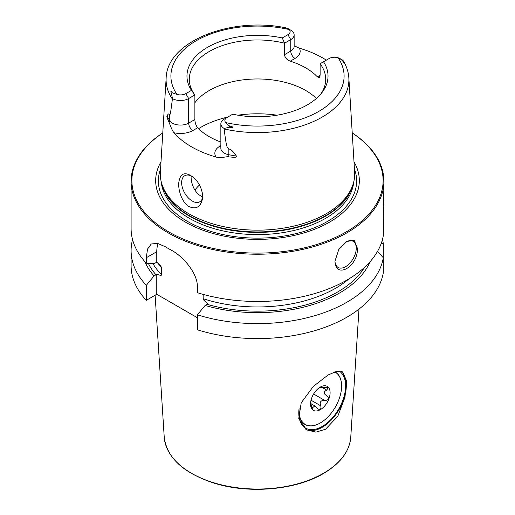 <?xml version="1.0" encoding="UTF-8"?>
<svg xmlns="http://www.w3.org/2000/svg" width="515" height="515" viewBox="0 0 515 515"><rect width="100%" height="100%" fill="white"/><g stroke="black" fill="none" stroke-linecap="round" stroke-linejoin="round"><path stroke-width="0.77" d="M197.38 317.729L156.772 294.277L156.772 274.218C160.249 275.474 161.807 275.609 161.459 274.624L161.459 267.253L160.126 265.109L156.772 262.244L156.772 251.687L146.312 257.725L146.312 263.204A126.4 72.976 180 0 1 131.1 228.499L131.1 181.241A126.4 72.976 180 0 1 162.772 132.928M146.312 257.725L147.515 249.06L151.249 244.013L157.403 243.331L165.328 246.743A126.4 72.976 180 0 0 168.122 248.41A126.4 72.976 180 0 0 171.006 250.02C183.243 256.251 198.005 273.768 197.38 287.216L197.38 292.694A126.4 72.976 180 0 0 383.302 235.6L383.9 181.241A126.4 72.976 0 0 0 352.228 132.928M383.9 181.241A126.4 72.976 0 0 1 305.871 248.668A126.4 72.976 0 0 1 168.122 232.844A126.4 72.976 180 0 1 131.1 181.241M156.772 262.244L154.043 263.661L146.312 263.204M203.161 294.387L203.161 298.7C202.807 299.279 204.371 300.947 207.848 303.708L205.118 305.434A115.959 66.95 0 0 0 370.137 261.614M197.38 314.826L197.38 329.806A126.4 72.976 180 0 0 383.302 272.712L383.302 257.732A126.4 72.976 180 0 1 197.38 314.826L205.118 305.434M156.772 251.687A32.104 18.534 60 0 1 158.144 243.505M144.863 261.614A115.959 66.95 0 0 0 154.043 275.95L146.312 285.336L146.312 300.322A126.4 72.976 180 0 1 131.1 265.611L131.1 250.631A126.4 72.976 180 0 1 132.561 239.565M146.312 300.322L156.772 294.277M325.544 429.24L315.901 432.137L306.702 429.896L298.745 418.714L301.217 402.794L313.332 386.411L328.074 374.997L336.462 371.418L342.655 371.882L346.582 380.984L344.947 397.31L337.84 416.146L325.544 429.24M305.865 429.375A34.106 19.692 120 0 0 322.197 427.302A34.106 19.692 -60 0 0 343.898 399.074A34.106 19.692 -60 0 0 341.13 371.276M339.205 371.064A33.108 19.113 -60 0 1 343.692 397.735A33.108 19.113 -60 0 1 322.197 426.484A33.108 19.113 120 0 1 298.784 412.966A33.108 19.113 120 0 1 299.015 409.032M334.905 371.849A30.276 17.478 -60 0 1 341.6 385.935A30.276 17.478 -60 0 1 341.6 386.012M299.099 408.691A30.095 17.375 -60 0 0 320.317 422.944L320.317 422.944A30.095 17.375 120 0 0 341.6 386.083A30.095 17.375 120 0 0 334.653 371.933M320.188 423.015A30.276 17.478 -60 0 1 298.809 411.775M320.317 409.67A13.847 7.995 120 0 0 330.102 392.72A13.847 7.995 120 0 0 320.317 387.068L320.317 387.068A13.847 7.995 -60 0 0 310.526 404.018A13.847 7.995 -60 0 0 320.317 409.67M310.745 403.535L314.832 405.891L318.289 409.174L320.105 409.303C321.006 408.846 321.206 407.68 320.703 405.794L311.015 400.2M326.883 395.79L326.787 395.732C329.626 398.398 329.008 400.001 324.926 400.541C320.793 400.187 319.384 401.938 320.703 405.794M320.504 386.971L320.105 387.19L320.703 387.087L320.343 387.692L328.042 387.621L326.787 390.119C323.381 391.78 323.381 393.647 326.787 395.732L326.452 395.539M314.832 405.891L312.753 407.571L311.137 406.638M310.629 402.363L312.058 408.813L312.753 407.571M146.312 285.336A126.4 72.976 180 0 1 131.1 250.631M382.439 239.565A126.4 72.976 180 0 1 383.302 243.524L383.302 258.511M383.302 206.818C383.913 202.723 383.913 205.755 383.302 215.914M357.384 248.249C358.376 266.487 335.529 279.677 334.969 261.189L338.767 249.518L346.878 241.368L354.314 240.537L357.384 248.249M383.302 257.732L377.495 251.442M381.139 243.666L383.302 243.524M154.043 275.95L156.772 274.218M346.222 241.767A15.051 8.691 -60 0 1 353.129 241.361A15.051 8.691 -60 0 1 356.245 248.249A15.051 8.691 120 0 1 349.679 263.39A15.051 8.691 120 0 1 338.085 267.42A15.051 8.691 120 0 1 334.969 260.854M162.772 132.973A125.602 72.512 180 0 0 168.688 231.866A125.602 72.512 0 0 0 343.19 233.604A125.602 72.512 0 0 0 352.228 132.973M354.005 161.839A101.822 58.787 0 0 1 311.15 230.553A101.822 58.787 0 0 1 185.503 222.158A101.822 58.787 180 0 1 160.995 161.839M188.773 213.712A97.193 56.109 180 0 1 162.071 184.666A97.193 56.109 180 0 1 160.371 172.049L166.152 77.939A91.406 52.775 180 0 0 172.377 99.041C170.13 117.581 170.059 114.002 169.499 114.903C168.984 113.294 168.16 113.686 167.021 116.062C166.557 116.216 167.24 118.334 169.068 122.422C169.448 122.66 171.54 129.999 174.025 132.754A93.189 53.805 180 0 0 191.606 146.878A93.189 53.805 180 0 0 216.075 157.03C220.793 158.536 227.405 156.135 228.705 156.856A6.019 1.519 100.6 0 0 228.847 154.725L228.847 149.163C227.501 147.161 226.619 150.2 224.186 128.95A91.406 52.775 0 0 0 348.848 77.939L354.629 172.049A97.193 56.109 0 0 1 352.93 184.666A97.193 56.109 0 0 1 285.98 227.688A97.193 56.109 0 0 1 188.773 213.712M190.395 175.39L190.395 175.39C197.496 179.677 201.668 186.726 202.91 196.543C201.326 206.567 196.717 209.914 189.076 206.579C182.999 203.618 177.971 191.464 178.795 182.619C179.993 174.212 183.861 171.804 190.395 175.39M294.142 45.784L299.318 48.165A92.385 53.341 180 0 1 322.828 58.015A92.385 53.341 180 0 1 326.33 60.152M342.514 60.055L343.479 61.452C344.587 63.757 344.297 63.564 342.623 60.873L339.984 58.588L338.078 57.751A7.545 4.358 180 0 0 329.175 58.51L323.536 61.761A70.536 40.724 180 0 1 321.888 92.694A70.536 40.724 180 0 1 232.722 114.195L224.244 119.087A11.555 6.669 0 0 0 220.858 123.806L220.858 148.397A11.555 6.669 0 0 0 228.847 154.725L236.469 156.154C232.98 151.107 230.437 148.777 228.847 149.163M236.469 156.154C237.705 157.287 235.117 157.519 228.705 156.856M220.858 142.056A68.218 39.385 0 0 1 209.264 136.681A68.218 39.385 180 0 1 197.663 127.752L192.919 130.495A17.574 10.146 180 0 1 174.025 132.754M202.891 195.668A15.051 8.691 60 0 1 199.794 201.79A15.051 8.691 60 0 1 188.2 197.76A15.051 8.691 60 0 1 181.634 182.619A15.051 8.691 60 0 1 184.75 175.731A15.051 8.691 60 0 1 191.374 176.001M191.162 175.898L191.117 177.141C191.123 180.714 192.082 184.486 193.994 188.458C195.816 191.883 198.127 194.413 200.927 196.048L202.756 196.91M316.397 98.474A68.218 39.385 180 0 0 305.736 90.498A68.218 39.385 0 0 0 194.876 102.736M323.536 61.761L320.124 63.731L320.124 75.203L319.358 77.681L317.337 76.812A68.218 39.385 0 0 0 305.736 67.883A68.218 39.385 180 0 0 290.267 61.182C286.765 59.779 284.859 57.603 284.544 54.661L290.756 51.075L290.756 39.604A11.555 6.669 0 0 0 294.142 34.885A11.555 6.669 0 0 0 290.917 30.263L288.059 28.608L285.22 27.733M320.124 63.731A68.218 39.385 180 0 1 325.718 79.349A68.218 39.385 180 0 1 320.781 94.058M284.544 54.661L284.544 43.189A68.218 39.385 180 0 0 189.282 79.349A68.218 39.385 180 0 0 194.876 94.96L188.664 98.545A11.555 6.669 180 0 1 172.486 98.642L171.521 93.782C170.446 90.936 170.735 90.634 172.377 92.887L176.922 94.387A7.545 4.358 180 0 0 185.825 93.633L191.464 90.376L194.876 94.96L194.876 119.538C194.934 122.621 195.867 125.357 197.663 127.752M172.377 99.041L172.486 98.642M287.917 34.692L290.756 39.604L284.544 43.189L282.278 37.943L287.917 34.692A7.545 4.358 0 0 0 289.23 29.548L288.059 28.608M227.083 117.452L224.244 119.087L227.083 117.452A7.545 4.358 0 0 0 225.77 122.589C227.488 124.585 228.821 125.731 229.78 126.027C234.016 127.218 233.919 127.63 229.503 127.257L224.083 128.428L224.186 128.95M191.464 90.376A70.536 40.724 180 0 1 207.622 47.277A70.536 40.724 180 0 1 282.278 37.943M220.858 123.806A11.555 6.669 0 0 0 224.083 128.428M199.524 184.969A68.218 39.385 0 0 0 197.251 187.248A68.218 39.385 0 0 0 194.908 190.067M157.436 262.734A110.352 63.712 0 0 0 161.459 267.253M350.767 437.151C349.511 451.378 340.364 463.526 323.33 473.594C295.642 490.061 249.26 494.149 214.369 483.225C183.52 473.182 166.809 457.822 164.234 437.151A93.331 53.882 0 0 0 223.388 485.31A93.331 53.882 0 0 0 323.497 473.259A93.331 53.882 180 0 0 350.767 437.151L358.994 309.109M326.787 390.119L322.725 387.776M324.926 400.541L313.609 394.007M155.981 274.83A113.358 65.45 180 0 1 148.326 263.326M364.459 267.382A113.358 65.45 180 0 1 207.056 304.32M203.161 298.7A110.352 63.712 0 0 0 349.067 278.808M152.929 263.596A110.352 63.712 0 0 0 161.459 274.624M354.436 168.926A99.131 57.236 0 0 1 304.854 231.177A99.131 57.236 0 0 1 187.402 221.366A99.131 57.236 180 0 1 160.564 168.926M161.234 181.763A96.389 55.652 180 0 0 189.346 218.302A96.389 55.652 0 0 0 292.127 230.887A96.389 55.652 0 0 0 353.766 181.763M352.827 184.982A96.389 55.652 0 0 1 287.673 229.593A96.389 55.652 0 0 1 189.346 216.088A96.389 55.652 180 0 1 162.173 184.982M162.071 184.666L162.779 186.784A96.472 55.697 180 0 0 189.288 215.618A96.472 55.697 0 0 0 285.767 229.484A96.472 55.697 0 0 0 352.221 186.784L352.93 184.666M220.858 145.616L219.989 146.118A17.574 10.146 0 0 0 216.075 157.03M277.083 115.193A80.256 46.337 0 0 0 237.917 115.193M227.669 117.111A80.256 46.337 0 0 0 198.571 128.673M194.876 119.538L188.664 123.117A11.555 6.669 180 0 1 169.499 120.465L167.021 116.062M185.825 93.633L188.664 98.545L188.664 123.117A6.019 3.476 -120 0 0 192.919 130.495M172.377 92.887L171.521 93.782M169.499 114.903L169.499 120.465A6.019 4.674 -29.4 0 1 169.068 122.422M289.23 29.548A86.597 50 0 0 0 196.267 40.717A86.597 50 0 0 0 176.922 94.387M225.77 122.589A86.597 50 0 0 0 318.734 111.427A86.597 50 0 0 0 338.078 57.751M290.267 61.182L295.011 58.446A6.019 3.476 60 0 1 290.756 51.075A11.555 6.669 0 0 0 294.142 46.356L294.142 34.885M295.011 58.446A17.574 10.146 0 0 0 299.318 48.165M317.337 76.812L320.124 75.203M342.623 60.873L343.479 61.452M229.503 127.257L229.78 126.027M219.989 146.118A6.019 3.476 -120 0 0 220.858 146.518M202.846 195.024A63.203 36.488 0 0 0 201.545 196.382M164.234 437.151L155.118 295.237M319.796 387.377L320.343 387.692M285.658 27.816C231.499 16.441 167.053 41.168 166.152 77.939M348.848 77.939C348.449 71.875 346.531 66.081 343.087 60.551M339.984 58.588L342.591 60.094"/></g></svg>
